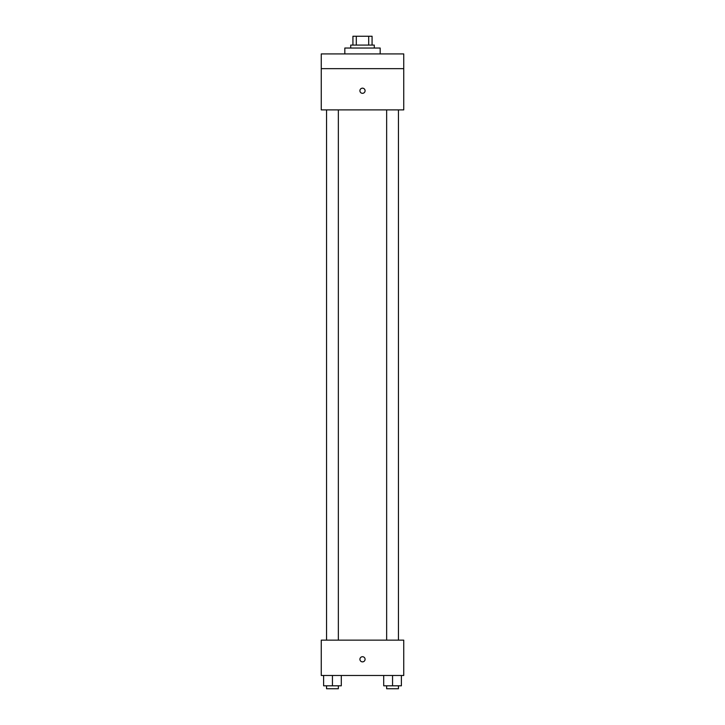 <?xml version="1.0" encoding="UTF-8"?>
<svg xmlns="http://www.w3.org/2000/svg" width="725" height="725" viewBox="0 0 725 725"><rect width="100%" height="100%" fill="white"/><g stroke="black" fill="none" stroke-linecap="round" stroke-linejoin="round"><path stroke-width="1.09" d="M356.301 45.086L356.301 36.25L352.93 36.25L352.93 45.086L352.93 36.25M356.301 36.25L372.07 36.25L372.07 45.086M368.699 45.086L368.699 36.25M350.719 48.031L350.719 45.086L374.281 45.086L374.281 48.031M380.172 53.922L380.172 48.031L344.828 48.031L344.828 53.922M321.257 53.922L403.743 53.922L403.743 68.657L321.257 68.657L321.257 53.922M403.743 68.657L403.743 109.892L321.257 109.892L321.257 68.657M362.5 93.326A2.574 2.574 0 0 1 360.271 89.456A2.574 2.574 0 0 1 364.729 89.456A2.574 2.574 0 0 1 362.5 93.326M321.257 640.148L403.743 640.148L403.743 675.492L321.257 675.492L321.257 640.148M362.5 661.871A2.574 2.574 0 0 1 360.271 658.001A2.574 2.574 0 0 1 364.729 658.001A2.574 2.574 0 0 1 362.5 661.871M383.706 675.492L383.706 685.805L401.387 685.805L401.387 675.492L401.387 685.805M392.551 685.805L392.551 675.492M398.442 685.805L398.442 688.75L386.652 688.75L386.652 685.805M323.613 675.492L323.613 685.805L341.294 685.805L341.294 675.492L341.294 685.805M332.449 685.805L332.449 675.492M338.348 685.805L338.348 688.75L326.558 688.75L326.558 685.805M386.652 109.892L386.652 640.148M398.442 109.892L398.442 640.148M338.348 640.148L338.348 109.892M326.558 640.148L326.558 109.892"/></g></svg>
